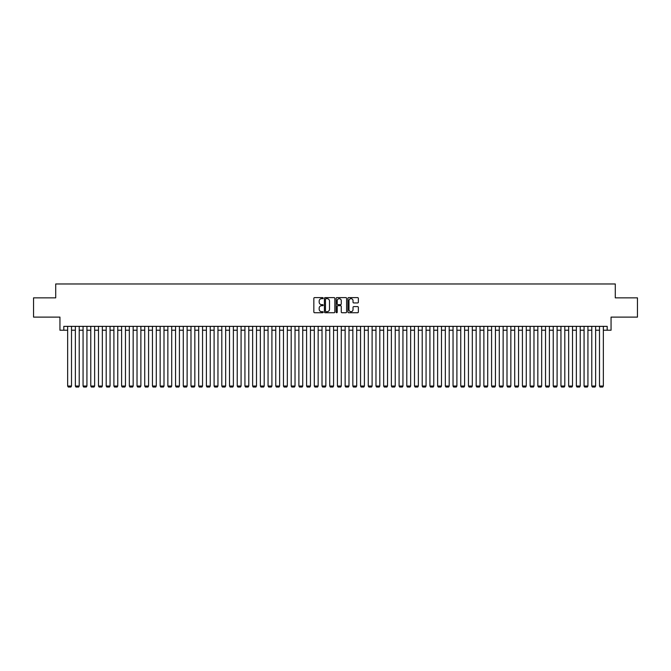 <?xml version="1.0" encoding="UTF-8"?>
<svg xmlns="http://www.w3.org/2000/svg" width="671" height="671" viewBox="0 0 671 671"><rect width="100%" height="100%" fill="white"/><g stroke="black" fill="none" stroke-linecap="round" stroke-linejoin="round"><path stroke-width="1.01" d="M323.17 298.134A0.528 0.528 0 0 0 322.642 297.605L314.598 297.605A0.755 0.755 0 0 0 313.843 298.36L313.843 311.981A0.755 0.755 0 0 0 314.598 312.736L322.642 312.736A0.528 0.528 0 0 0 323.17 312.208A0.528 0.528 0 0 0 322.642 311.68L321.602 311.68A2.424 2.424 0 0 1 319.178 309.256L319.178 308.123A2.424 2.424 0 0 1 321.602 305.699L322.642 305.699A0.528 0.528 0 0 0 323.17 305.171A0.528 0.528 0 0 0 322.642 304.642L321.602 304.642A2.424 2.424 0 0 1 319.178 302.218L319.178 301.086A2.424 2.424 0 0 1 321.602 298.662L322.642 298.662A0.528 0.528 0 0 0 323.17 298.134M357.609 302.94A0.755 0.755 0 0 0 358.364 302.185L358.364 298.36A0.755 0.755 0 0 0 357.609 297.605L348.685 297.605A0.755 0.755 0 0 0 347.93 298.36L347.93 311.981A0.755 0.755 0 0 0 348.685 312.736L357.609 312.736A0.755 0.755 0 0 0 358.364 311.981L358.364 307.368A0.755 0.755 0 0 0 357.609 306.605L353.793 306.605A0.755 0.755 0 0 0 353.03 307.368L353.03 309.65A2.021 2.021 0 0 1 351.008 311.68A2.021 2.021 0 0 1 348.987 309.65L348.987 300.683A2.021 2.021 0 0 1 351.008 298.662A2.021 2.021 0 0 1 353.03 300.683L353.03 302.185A0.755 0.755 0 0 0 353.793 302.94L357.609 302.94M63.804 330.224L63.804 326.366L607.196 326.366L607.196 330.224L611.055 330.224L611.055 317.115L637.45 317.115L637.45 297.849L615.29 297.849L615.29 283.976L55.71 283.976L55.71 297.849L33.55 297.849L33.55 317.115L59.945 317.115L59.945 330.224L67.654 330.224M334.837 298.36A0.755 0.755 0 0 0 334.083 297.605L325.15 297.605A0.755 0.755 0 0 0 324.395 298.36L324.395 311.981A0.755 0.755 0 0 0 325.15 312.736L334.083 312.736A0.755 0.755 0 0 0 334.837 311.981L334.837 298.36M336.917 297.605L345.85 297.605A0.755 0.755 0 0 1 346.605 298.36L346.605 311.981A0.755 0.755 0 0 1 345.85 312.736L342.025 312.736A0.755 0.755 0 0 1 341.271 311.981L341.271 306.454A0.755 0.755 0 0 0 340.516 305.699L337.974 305.699A0.755 0.755 0 0 0 337.219 306.454L337.219 312.208A0.528 0.528 0 0 1 336.691 312.736A0.528 0.528 0 0 1 336.163 312.208L336.163 298.36A0.755 0.755 0 0 1 336.917 297.605M71.512 330.224L75.362 330.224M79.22 330.224L83.07 330.224M86.928 330.224L90.778 330.224M94.636 330.224L98.486 330.224M102.344 330.224L106.194 330.224M110.052 330.224L113.902 330.224M117.761 330.224L121.61 330.224M125.469 330.224L129.318 330.224M133.168 330.224L137.027 330.224M140.876 330.224L144.735 330.224M148.585 330.224L152.443 330.224M156.293 330.224L160.151 330.224M164.001 330.224L167.859 330.224M171.709 330.224L175.567 330.224M179.417 330.224L183.275 330.224M187.125 330.224L190.983 330.224M194.833 330.224L198.691 330.224M202.541 330.224L206.4 330.224M210.249 330.224L214.099 330.224M217.958 330.224L221.807 330.224M225.666 330.224L229.516 330.224M233.374 330.224L237.224 330.224M241.082 330.224L244.932 330.224M248.79 330.224L252.64 330.224M256.498 330.224L260.348 330.224M264.206 330.224L268.056 330.224M271.914 330.224L275.764 330.224M279.622 330.224L283.472 330.224M287.331 330.224L291.18 330.224M295.03 330.224L298.889 330.224M302.738 330.224L306.597 330.224M310.447 330.224L314.305 330.224M318.155 330.224L322.013 330.224M325.863 330.224L329.721 330.224M333.571 330.224L337.429 330.224M341.279 330.224L345.137 330.224M348.987 330.224L352.845 330.224M356.695 330.224L360.553 330.224M364.403 330.224L368.262 330.224M372.111 330.224L375.97 330.224M379.82 330.224L383.669 330.224M387.528 330.224L391.378 330.224M395.236 330.224L399.086 330.224M402.944 330.224L406.794 330.224M410.652 330.224L414.502 330.224M418.36 330.224L422.21 330.224M426.068 330.224L429.918 330.224M433.776 330.224L437.626 330.224M441.484 330.224L445.334 330.224M449.193 330.224L453.042 330.224M456.901 330.224L460.751 330.224M464.6 330.224L468.459 330.224M472.309 330.224L476.167 330.224M480.017 330.224L483.875 330.224M487.725 330.224L491.583 330.224M495.433 330.224L499.291 330.224M503.141 330.224L506.999 330.224M510.849 330.224L514.707 330.224M518.557 330.224L522.415 330.224M526.265 330.224L530.124 330.224M533.973 330.224L537.832 330.224M541.682 330.224L545.531 330.224M549.39 330.224L553.24 330.224M557.098 330.224L560.948 330.224M564.806 330.224L568.656 330.224M572.514 330.224L576.364 330.224M580.222 330.224L584.072 330.224M587.93 330.224L591.78 330.224M595.638 330.224L599.488 330.224M603.346 330.224L607.196 330.224M325.989 298.662A0.528 0.528 0 0 0 325.46 299.191L325.46 311.151A0.528 0.528 0 0 0 325.989 311.68L327.087 311.68A2.424 2.424 0 0 0 329.503 309.256L329.503 301.086A2.424 2.424 0 0 0 327.087 298.662L325.989 298.662M341.271 300.725A2.021 2.021 0 0 0 339.241 298.704A2.021 2.021 0 0 0 337.219 300.725L337.219 303.888A0.755 0.755 0 0 0 337.974 304.642L340.516 304.642A0.755 0.755 0 0 0 341.271 303.888L341.271 300.725M71.512 326.366L71.512 386.026L67.654 386.026L67.654 326.366M71.512 386.026L70.933 387.024L68.232 387.024L67.654 386.026M79.22 326.366L79.22 386.026L75.362 386.026L75.362 326.366M79.22 386.026L78.641 387.024L75.94 387.024L75.362 386.026M86.928 326.366L86.928 386.026L83.07 386.026L83.07 326.366M86.928 386.026L86.349 387.024L83.649 387.024L83.07 386.026M94.636 326.366L94.636 386.026L90.778 386.026L90.778 326.366M94.636 386.026L94.057 387.024L91.357 387.024L90.778 386.026M102.344 326.366L102.344 386.026L98.486 386.026L98.486 326.366M102.344 386.026L101.766 387.024L99.065 387.024L98.486 386.026M110.052 326.366L110.052 386.026L106.194 386.026L106.194 326.366M110.052 386.026L109.474 387.024L106.773 387.024L106.194 386.026M117.761 326.366L117.761 386.026L113.902 386.026L113.902 326.366M117.761 386.026L117.182 387.024L114.481 387.024L113.902 386.026M125.469 326.366L125.469 386.026L121.61 386.026L121.61 326.366M125.469 386.026L124.89 387.024L122.189 387.024L121.61 386.026M133.168 326.366L133.168 386.026L129.318 386.026L129.318 326.366M133.168 386.026L132.598 387.024L129.897 387.024L129.318 386.026M140.876 326.366L140.876 386.026L137.027 386.026L137.027 326.366M140.876 386.026L140.306 387.024L137.605 387.024L137.027 386.026M148.585 326.366L148.585 386.026L144.735 386.026L144.735 326.366M148.585 386.026L148.006 387.024L145.313 387.024L144.735 386.026M156.293 326.366L156.293 386.026L152.443 386.026L152.443 326.366M156.293 386.026L155.714 387.024L153.022 387.024L152.443 386.026M164.001 326.366L164.001 386.026L160.151 386.026L160.151 326.366M164.001 386.026L163.422 387.024L160.73 387.024L160.151 386.026M171.709 326.366L171.709 386.026L167.859 386.026L167.859 326.366M171.709 386.026L171.13 387.024L168.438 387.024L167.859 386.026M179.417 326.366L179.417 386.026L175.567 386.026L175.567 326.366M179.417 386.026L178.838 387.024L176.146 387.024L175.567 386.026M187.125 326.366L187.125 386.026L183.275 386.026L183.275 326.366M187.125 386.026L186.546 387.024L183.854 387.024L183.275 386.026M194.833 326.366L194.833 386.026L190.983 386.026L190.983 326.366M194.833 386.026L194.255 387.024L191.562 387.024L190.983 386.026M202.541 326.366L202.541 386.026L198.691 386.026L198.691 326.366M202.541 386.026L201.963 387.024L199.262 387.024L198.691 386.026M210.249 326.366L210.249 386.026L206.4 386.026L206.4 326.366M210.249 386.026L209.671 387.024L206.97 387.024L206.4 386.026M217.958 326.366L217.958 386.026L214.099 386.026L214.099 326.366M217.958 386.026L217.379 387.024L214.678 387.024L214.099 386.026M225.666 326.366L225.666 386.026L221.807 386.026L221.807 326.366M225.666 386.026L225.087 387.024L222.386 387.024L221.807 386.026M233.374 326.366L233.374 386.026L229.516 386.026L229.516 326.366M233.374 386.026L232.795 387.024L230.094 387.024L229.516 386.026M241.082 326.366L241.082 386.026L237.224 386.026L237.224 326.366M241.082 386.026L240.503 387.024L237.802 387.024L237.224 386.026M248.79 326.366L248.79 386.026L244.932 386.026L244.932 326.366M248.79 386.026L248.211 387.024L245.511 387.024L244.932 386.026M256.498 326.366L256.498 386.026L252.64 386.026L252.64 326.366M256.498 386.026L255.919 387.024L253.219 387.024L252.64 386.026M264.206 326.366L264.206 386.026L260.348 386.026L260.348 326.366M264.206 386.026L263.628 387.024L260.927 387.024L260.348 386.026M271.914 326.366L271.914 386.026L268.056 386.026L268.056 326.366M271.914 386.026L271.336 387.024L268.635 387.024L268.056 386.026M279.622 326.366L279.622 386.026L275.764 386.026L275.764 326.366M279.622 386.026L279.044 387.024L276.343 387.024L275.764 386.026M287.331 326.366L287.331 386.026L283.472 386.026L283.472 326.366M287.331 386.026L286.752 387.024L284.051 387.024L283.472 386.026M295.03 326.366L295.03 386.026L291.18 386.026L291.18 326.366M295.03 386.026L294.46 387.024L291.759 387.024L291.18 386.026M302.738 326.366L302.738 386.026L298.889 386.026L298.889 326.366M302.738 386.026L302.168 387.024L299.467 387.024L298.889 386.026M310.447 326.366L310.447 386.026L306.597 386.026L306.597 326.366M310.447 386.026L309.868 387.024L307.175 387.024L306.597 386.026M318.155 326.366L318.155 386.026L314.305 386.026L314.305 326.366M318.155 386.026L317.576 387.024L314.884 387.024L314.305 386.026M325.863 326.366L325.863 386.026L322.013 386.026L322.013 326.366M325.863 386.026L325.284 387.024L322.592 387.024L322.013 386.026M333.571 326.366L333.571 386.026L329.721 386.026L329.721 326.366M333.571 386.026L332.992 387.024L330.3 387.024L329.721 386.026M341.279 326.366L341.279 386.026L337.429 386.026L337.429 326.366M341.279 386.026L340.7 387.024L338.008 387.024L337.429 386.026M348.987 326.366L348.987 386.026L345.137 386.026L345.137 326.366M348.987 386.026L348.408 387.024L345.716 387.024L345.137 386.026M356.695 326.366L356.695 386.026L352.845 386.026L352.845 326.366M356.695 386.026L356.116 387.024L353.424 387.024L352.845 386.026M364.403 326.366L364.403 386.026L360.553 386.026L360.553 326.366M364.403 386.026L363.825 387.024L361.132 387.024L360.553 386.026M372.111 326.366L372.111 386.026L368.262 386.026L368.262 326.366M372.111 386.026L371.533 387.024L368.832 387.024L368.262 386.026M379.82 326.366L379.82 386.026L375.97 386.026L375.97 326.366M379.82 386.026L379.241 387.024L376.54 387.024L375.97 386.026M387.528 326.366L387.528 386.026L383.669 386.026L383.669 326.366M387.528 386.026L386.949 387.024L384.248 387.024L383.669 386.026M395.236 326.366L395.236 386.026L391.378 386.026L391.378 326.366M395.236 386.026L394.657 387.024L391.956 387.024L391.378 386.026M402.944 326.366L402.944 386.026L399.086 386.026L399.086 326.366M402.944 386.026L402.365 387.024L399.664 387.024L399.086 386.026M410.652 326.366L410.652 386.026L406.794 386.026L406.794 326.366M410.652 386.026L410.073 387.024L407.372 387.024L406.794 386.026M418.36 326.366L418.36 386.026L414.502 386.026L414.502 326.366M418.36 386.026L417.781 387.024L415.081 387.024L414.502 386.026M426.068 326.366L426.068 386.026L422.21 386.026L422.21 326.366M426.068 386.026L425.489 387.024L422.789 387.024L422.21 386.026M433.776 326.366L433.776 386.026L429.918 386.026L429.918 326.366M433.776 386.026L433.198 387.024L430.497 387.024L429.918 386.026M441.484 326.366L441.484 386.026L437.626 386.026L437.626 326.366M441.484 386.026L440.906 387.024L438.205 387.024L437.626 386.026M449.193 326.366L449.193 386.026L445.334 386.026L445.334 326.366M449.193 386.026L448.614 387.024L445.913 387.024L445.334 386.026M456.901 326.366L456.901 386.026L453.042 386.026L453.042 326.366M456.901 386.026L456.322 387.024L453.621 387.024L453.042 386.026M464.6 326.366L464.6 386.026L460.751 386.026L460.751 326.366M464.6 386.026L464.03 387.024L461.329 387.024L460.751 386.026M472.309 326.366L472.309 386.026L468.459 386.026L468.459 326.366M472.309 386.026L471.738 387.024L469.037 387.024L468.459 386.026M480.017 326.366L480.017 386.026L476.167 386.026L476.167 326.366M480.017 386.026L479.438 387.024L476.745 387.024L476.167 386.026M487.725 326.366L487.725 386.026L483.875 386.026L483.875 326.366M487.725 386.026L487.146 387.024L484.454 387.024L483.875 386.026M495.433 326.366L495.433 386.026L491.583 386.026L491.583 326.366M495.433 386.026L494.854 387.024L492.162 387.024L491.583 386.026M503.141 326.366L503.141 386.026L499.291 386.026L499.291 326.366M503.141 386.026L502.562 387.024L499.87 387.024L499.291 386.026M510.849 326.366L510.849 386.026L506.999 386.026L506.999 326.366M510.849 386.026L510.27 387.024L507.578 387.024L506.999 386.026M518.557 326.366L518.557 386.026L514.707 386.026L514.707 326.366M518.557 386.026L517.978 387.024L515.286 387.024L514.707 386.026M526.265 326.366L526.265 386.026L522.415 386.026L522.415 326.366M526.265 386.026L525.687 387.024L522.994 387.024L522.415 386.026M533.973 326.366L533.973 386.026L530.124 386.026L530.124 326.366M533.973 386.026L533.395 387.024L530.694 387.024L530.124 386.026M541.682 326.366L541.682 386.026L537.832 386.026L537.832 326.366M541.682 386.026L541.103 387.024L538.402 387.024L537.832 386.026M549.39 326.366L549.39 386.026L545.531 386.026L545.531 326.366M549.39 386.026L548.811 387.024L546.11 387.024L545.531 386.026M557.098 326.366L557.098 386.026L553.24 386.026L553.24 326.366M557.098 386.026L556.519 387.024L553.818 387.024L553.24 386.026M564.806 326.366L564.806 386.026L560.948 386.026L560.948 326.366M564.806 386.026L564.227 387.024L561.526 387.024L560.948 386.026M572.514 326.366L572.514 386.026L568.656 386.026L568.656 326.366M572.514 386.026L571.935 387.024L569.234 387.024L568.656 386.026M580.222 326.366L580.222 386.026L576.364 386.026L576.364 326.366M580.222 386.026L579.643 387.024L576.943 387.024L576.364 386.026M587.93 326.366L587.93 386.026L584.072 386.026L584.072 326.366M587.93 386.026L587.351 387.024L584.651 387.024L584.072 386.026M595.638 326.366L595.638 386.026L591.78 386.026L591.78 326.366M595.638 386.026L595.06 387.024L592.359 387.024L591.78 386.026M603.346 326.366L603.346 386.026L599.488 386.026L599.488 326.366M603.346 386.026L602.768 387.024L600.067 387.024L599.488 386.026"/></g></svg>
